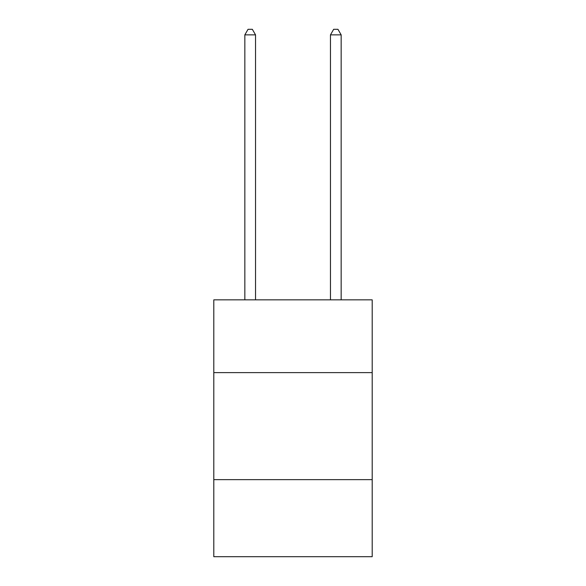 <?xml version="1.0" encoding="UTF-8"?>
<svg xmlns="http://www.w3.org/2000/svg" width="586" height="586" viewBox="0 0 586 586"><rect width="100%" height="100%" fill="white"/><g stroke="black" fill="none" stroke-linecap="round" stroke-linejoin="round"><path stroke-width="0.88" d="M372.198 372.623L372.198 299.849L213.802 299.849L213.802 372.623L372.198 372.623L372.198 556.7L213.802 556.7L213.802 372.623M372.198 479.648L213.802 479.648M255.54 299.849L255.54 34.867L244.838 34.867L244.838 299.849M244.838 34.867L248.054 29.3L252.332 29.3L255.54 34.867M341.162 299.849L341.162 34.867L330.46 34.867L330.46 299.849M330.46 34.867L333.668 29.3L337.946 29.3L341.162 34.867"/></g></svg>
